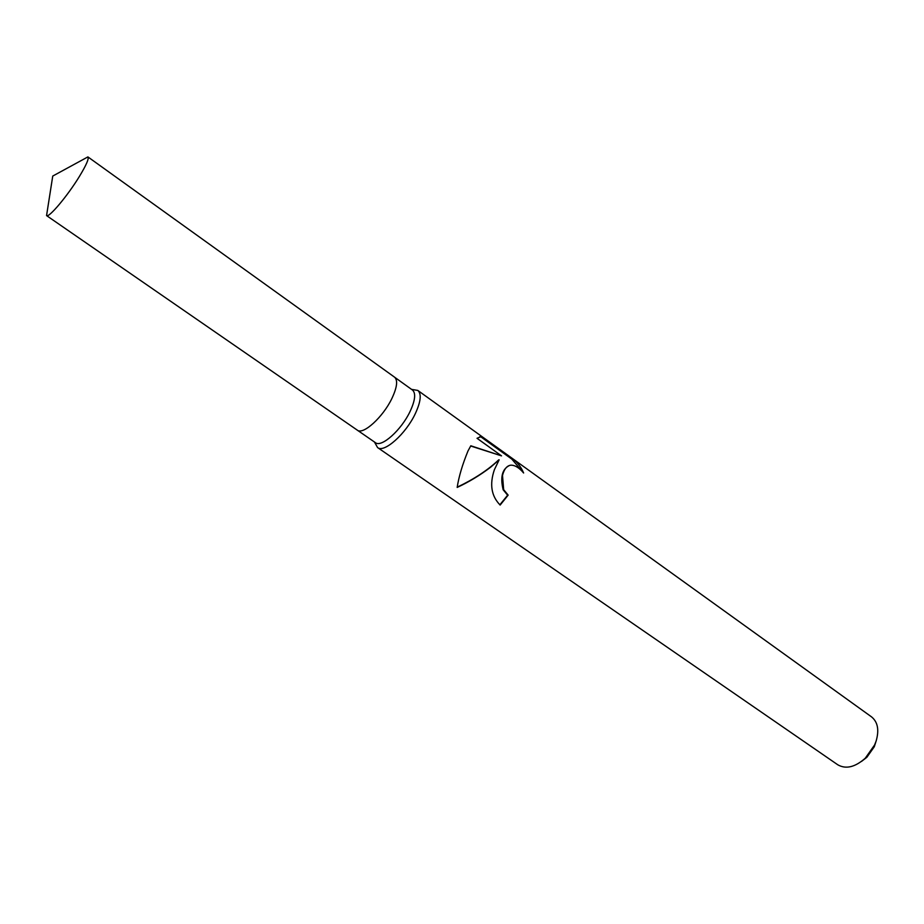 <?xml version="1.0" encoding="UTF-8"?>
<svg xmlns="http://www.w3.org/2000/svg" width="924" height="924" viewBox="0 0 924 924"><rect width="100%" height="100%" fill="white"/><g stroke="black" fill="none" stroke-linecap="round" stroke-linejoin="round"><path stroke-width="1.39" d="M357.161 430.064L375.421 442.665C381.381 447.909 401.455 429.972 410.152 411.307C415.223 400.3 415.996 393.208 412.485 390.043L394.456 377.108M357.265 430.134C363.04 435.25 383.067 417.082 391.938 398.371C397.101 387.341 397.978 380.272 394.571 377.177L87.895 156.907L52.749 176.057L46.558 215.592C48.66 218.318 67.602 195.83 79.406 176.438C86.325 165.026 89.154 158.524 87.895 156.907M374.439 441.995L377.581 447.562C384.095 453.28 405.936 433.841 415.361 413.536C420.847 401.594 421.656 393.89 417.821 390.436L411.515 389.351M494.386 469.704L499.156 459.806L490.748 467.117C480.03 475.259 468.849 482.028 457.172 487.422C458.847 476.611 462.462 464.449 468.006 450.947L470.813 445.784L501.524 455.867L477.027 438.288L481.196 436.578L512.127 458.304C517.278 462.104 521.113 467.001 523.619 472.996C519.196 467.717 514.945 465.107 510.868 465.176C506.929 465.65 504.134 469.08 502.506 475.467L503.661 489.674L508.154 495.114L500.15 505.058C491.337 496.142 489.408 484.361 494.386 469.704M377.581 447.562L837.768 764.783C845.876 769.426 855.035 767.232 865.268 758.223L874.601 744.963L876.148 740.99C879.313 729.995 877.777 721.956 871.517 716.862L417.821 390.436M861.491 761.434L866.839 757.31L874.277 746.754L876.356 740.332M499.826 504.827L507.634 495.218L503.153 489.778C500.057 476.946 502.252 468.815 509.713 465.373M481.196 436.578L482.374 436.89M511.041 458.547L512.127 458.304M522.326 471.471L511.827 459.113L481.161 437.064M457.241 487.156C474.174 479.094 487.976 470.016 498.637 459.921L499.156 459.806M480.353 436.798L479.625 436.833M501.524 455.867L470.674 446.003M46.558 215.592L357.276 430.134C363.04 435.25 383.067 417.082 391.938 398.371C397.101 387.341 397.978 380.272 394.571 377.177M874.277 746.754L874.601 744.963M866.839 757.31L865.268 758.223"/></g></svg>
